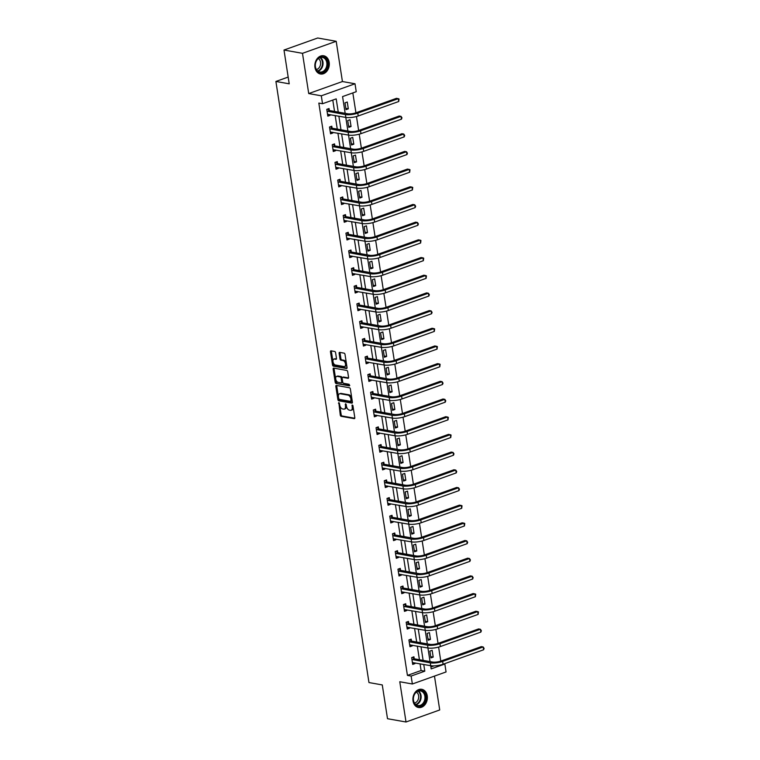 <?xml version="1.0" encoding="UTF-8"?>
<svg xmlns="http://www.w3.org/2000/svg" width="760" height="760" viewBox="0 0 760 760"><rect width="100%" height="100%" fill="white"/><g stroke="black" fill="none" stroke-linecap="round" stroke-linejoin="round"><path stroke-width="1.14" d="M338.837 402.562L340.271 415.074A1.168 0.674 -109.6 0 0 341.173 416.318L354.245 418.637A1.168 0.674 -109.6 0 0 354.464 418.627A1.168 0.674 -109.6 0 0 354.806 417.658L352.972 405.83L352.184 404.976L352.194 407.18A3.724 2.156 -109.6 0 1 351.12 410.276A3.724 2.156 -109.6 0 1 350.417 410.324L349.324 410.134A3.724 2.156 -109.6 0 1 346.455 406.163L345.591 403.759L345.439 405.983A3.724 2.156 -109.6 0 1 344.365 409.079A3.724 2.156 -109.6 0 1 343.662 409.127L342.57 408.937A3.724 2.156 -109.6 0 1 339.701 404.956L338.837 402.562M314.963 67.412A9.253 7.163 100.1 0 0 320.445 73.995A9.253 7.163 100.1 0 0 329.175 62.339A9.253 7.163 100.1 0 0 323.684 55.765A9.253 7.163 100.1 0 0 314.963 67.412M413.031 700.948A9.253 7.163 100.1 0 0 418.522 707.522A9.253 7.163 100.1 0 0 427.243 695.875A9.253 7.163 100.1 0 0 421.762 689.301A9.253 7.163 100.1 0 0 413.031 700.948M335.597 352.716A1.168 0.674 -109.6 0 0 334.704 351.481L331.037 350.825A1.168 0.674 -109.6 0 0 330.819 350.844A1.168 0.674 -109.6 0 0 330.476 351.804L332.51 364.942A1.168 0.674 -109.6 0 0 333.412 366.177L346.484 368.505A1.168 0.674 -109.6 0 0 346.702 368.486A1.168 0.674 -109.6 0 0 347.044 367.526L345.012 354.388A1.168 0.674 -109.6 0 0 344.109 353.153L339.682 352.365A1.168 0.674 -109.6 0 0 339.463 352.374A1.168 0.674 -109.6 0 0 339.122 353.343L339.995 358.967A1.168 0.674 -109.6 0 0 340.888 360.202L343.092 360.601A3.116 1.805 -109.6 0 1 345.391 363.441A3.116 1.805 -109.6 0 1 344.603 366.51A3.116 1.805 -109.6 0 1 344.014 366.548L335.407 365.019A3.116 1.805 -109.6 0 1 333.099 362.178A3.116 1.805 -109.6 0 1 333.897 359.109A3.116 1.805 -109.6 0 1 334.485 359.072L335.92 359.319A1.168 0.674 -109.6 0 0 336.138 359.309A1.168 0.674 -109.6 0 0 336.471 358.34L335.597 352.716M283.993 50.036L317.699 38L336.195 41.287L302.49 53.324L283.993 50.036L289.218 83.819L275.899 81.453L368.961 682.556L382.28 684.931L387.505 718.713L406.011 722L399.779 681.748L412.357 683.99L411.131 676.048L407.426 675.393L318.829 103.085L322.525 103.74L321.299 95.807L355.005 83.771L356.24 91.703L342.57 96.587L345.163 113.326M302.49 53.324L308.721 93.565L321.299 95.807M336.395 385.434A1.168 0.674 -109.6 0 0 336.176 385.453A1.168 0.674 -109.6 0 0 335.834 386.422L337.867 399.551A1.168 0.674 -109.6 0 0 338.77 400.795L351.842 403.113A1.168 0.674 -109.6 0 0 352.06 403.094A1.168 0.674 -109.6 0 0 352.402 402.135L350.369 388.997A1.168 0.674 -109.6 0 0 349.467 387.762L336.395 385.434M335.188 382.242L333.155 369.113A1.168 0.674 -109.6 0 1 333.498 368.144A1.168 0.674 -109.6 0 1 333.716 368.125L346.788 370.452A1.168 0.674 -109.6 0 1 347.69 371.697L348.555 377.312A1.168 0.674 -109.6 0 1 348.222 378.28A1.168 0.674 -109.6 0 1 348.004 378.299L342.703 377.359A1.168 0.674 -109.6 0 0 342.484 377.368A1.168 0.674 -109.6 0 0 342.142 378.337L342.722 382.071A1.168 0.674 -109.6 0 0 343.624 383.306L349.144 384.294L349.381 385.852L336.091 383.486A1.168 0.674 -109.6 0 1 335.188 382.242L336.101 381.919L334.067 368.79L333.155 369.113M406.011 722L439.717 709.963L434.473 676.096M288.173 77.073L275.899 81.453M407.426 675.393L421.097 670.519L420.052 663.793M419.425 659.708L417.316 646.114M416.68 642.029L414.58 628.425M413.943 624.34L411.844 610.736M411.207 606.651L409.099 593.056M408.471 588.962L406.362 575.367M405.735 571.283L403.626 557.678M402.99 553.593L400.89 539.989M400.254 535.904L398.154 522.31M397.518 518.225L395.409 504.621M394.782 500.536L392.673 486.932M392.046 482.847L389.937 469.252M389.3 465.158L387.201 451.563M386.565 447.478L384.455 433.874M383.828 429.789L381.719 416.185M381.092 412.101L378.983 398.506M378.347 394.411L376.248 380.817M375.611 376.732L373.512 363.128M372.875 359.043L370.766 345.448M370.139 341.354L368.03 327.76M367.403 323.674L365.294 310.07M364.658 305.985L362.558 292.381M361.922 288.297L359.822 274.702M359.185 270.608L357.077 257.013M356.449 252.928L354.341 239.324M353.713 235.239L351.604 221.635M350.968 217.55L348.868 203.956M348.232 199.87L346.132 186.266M345.496 182.181L343.387 168.577M342.76 164.493L340.651 150.898M340.024 146.803L337.915 133.209M337.278 129.124L335.179 115.52M334.542 111.435L332.785 100.082M414.209 658.644L413.924 656.801L411.644 657.619L412.699 664.42L414.979 663.603L414.865 662.872M411.474 640.956L411.188 639.122L408.909 639.929L409.963 646.731L412.243 645.924L412.129 645.192M408.728 623.276L408.452 621.433L406.173 622.24L407.227 629.052L409.498 628.235L409.383 627.503M405.992 605.587L405.707 603.744L403.437 604.561L404.481 611.363L406.762 610.546L406.647 609.814M403.256 587.898L402.971 586.055L400.691 586.872L401.745 593.674L404.026 592.857L403.911 592.125M400.52 570.209L400.235 568.375L397.955 569.183L399.009 575.985L401.29 575.178L401.175 574.446M397.784 552.529L397.499 550.686L395.219 551.503L396.273 558.306L398.553 557.489L398.44 556.757M395.038 534.841L394.753 532.997L392.483 533.814L393.537 540.616L395.808 539.799L395.694 539.068M392.302 517.151L392.017 515.318L389.747 516.125L390.792 522.928L393.072 522.12L392.958 521.389M389.566 499.472L389.281 497.629L387.001 498.436L388.056 505.238L390.336 504.431L390.222 503.7M386.83 481.783L386.545 479.94L384.265 480.757L385.32 487.559L387.6 486.742L387.486 486.01M384.094 464.094L383.809 462.251L381.529 463.068L382.584 469.87L384.854 469.053L384.75 468.322M381.349 446.405L381.064 444.572L378.793 445.379L379.848 452.181L382.118 451.373L382.005 450.642M378.613 428.726L378.328 426.882L376.048 427.699L377.102 434.501L379.382 433.684L379.269 432.953M375.877 411.036L375.592 409.193L373.312 410.01L374.366 416.812L376.647 415.995L376.533 415.264M373.141 393.347L372.856 391.514L370.576 392.322L371.63 399.123L373.91 398.316L373.796 397.584M370.405 375.668L370.12 373.825L367.84 374.632L368.894 381.434L371.165 380.627L371.06 379.895M367.659 357.979L367.374 356.136L365.104 356.953L366.149 363.755L368.429 362.938L368.315 362.206M364.923 340.29L364.638 338.447L362.358 339.264L363.413 346.066L365.693 345.249L365.579 344.517M362.188 322.601L361.902 320.767L359.623 321.575L360.677 328.377L362.957 327.57L362.843 326.838M359.452 304.922L359.166 303.078L356.887 303.895L357.941 310.697L360.221 309.88L360.107 309.149M356.716 287.233L356.43 285.389L354.151 286.206L355.205 293.008L357.476 292.191L357.361 291.46M353.97 269.543L353.685 267.71L351.415 268.517L352.459 275.32L354.74 274.512L354.625 273.78M351.234 251.864L350.949 250.021L348.669 250.828L349.724 257.63L352.003 256.823L351.889 256.091M348.498 234.175L348.213 232.332L345.933 233.149L346.988 239.951L349.267 239.134L349.153 238.402M345.762 216.486L345.477 214.643L343.197 215.46L344.251 222.262L346.531 221.445L346.417 220.714M343.016 198.797L342.731 196.964L340.461 197.771L341.515 204.573L343.786 203.766L343.672 203.034M340.28 181.118L339.995 179.274L337.725 180.091L338.77 186.893L341.05 186.076L340.936 185.345M337.544 163.428L337.26 161.585L334.979 162.402L336.034 169.204L338.314 168.387L338.2 167.656M334.808 145.739L334.523 143.897L332.243 144.714L333.298 151.516L335.578 150.708L335.464 149.976M332.072 128.05L331.787 126.217L329.507 127.025L330.562 133.827L332.842 133.019L332.728 132.287M329.327 110.371L329.042 108.528L326.772 109.345L327.826 116.147L330.096 115.33L329.983 114.598M440.781 661.086L438.615 647.092M438.045 643.406L435.879 629.413M435.309 625.717L433.143 611.724M432.573 608.028L430.407 594.035M429.837 590.339L427.671 576.356M427.091 572.66L424.925 558.667M424.356 554.971L422.19 540.977M421.619 537.282L419.453 523.288M390.516 515.85L392.559 517.341L410.656 520.553A5.938 1.52 -8.8 0 0 418.912 519.583L416.717 505.609M416.147 501.913L413.981 487.92M413.402 484.224L411.236 470.231M382.299 462.792L384.341 464.284L402.439 467.495A5.938 1.52 -8.8 0 0 410.695 466.526L408.5 452.542M407.93 448.856L405.764 434.862M405.194 431.167L403.028 417.173M374.081 409.735L376.133 411.217L394.231 414.438A5.938 1.52 -8.8 0 0 402.486 413.469L400.292 399.484M399.712 395.789L397.546 381.805M396.976 378.109L394.81 364.116M365.873 356.677L367.916 358.159L386.013 361.38A5.938 1.52 -8.8 0 0 394.269 360.411L392.074 346.427M391.505 342.731L389.338 328.738M388.759 325.052L386.593 311.058M357.656 303.62L359.708 305.102L377.805 308.322A5.938 1.52 -8.8 0 0 386.051 307.353L383.857 293.37M383.287 289.674L381.121 275.68M352.184 268.242L354.226 269.733L372.324 272.945A5.938 1.52 -8.8 0 0 380.579 271.976L378.385 258.001M377.815 254.305L375.649 240.312M375.07 236.616L372.903 222.623M343.966 215.184L346.009 216.676L364.106 219.887A5.938 1.52 -8.8 0 0 372.362 218.918L370.167 204.934M369.597 201.248L367.431 187.255M366.861 183.559L364.695 169.566M335.749 162.127L337.801 163.609L355.898 166.829A5.938 1.52 -8.8 0 0 364.154 165.861L361.959 151.876M361.38 148.181L359.214 134.197M358.644 130.501L356.478 116.508M327.541 109.069L329.584 110.552L347.681 113.772A5.938 1.52 -8.8 0 0 355.937 112.803L352.83 92.929M430.882 667.024L434.102 665.874M433.2 657.106L432.145 650.303L429.865 651.111L430.92 657.913L433.2 657.106L430.73 656.659M430.464 639.417L429.409 632.614L427.13 633.422L428.184 640.233L430.464 639.417L427.984 638.98M427.719 621.727L426.673 614.925L424.394 615.742L425.448 622.544L427.719 621.727L425.248 621.29M424.983 604.048L423.928 597.236L421.658 598.053L422.702 604.856L424.983 604.048L422.512 603.601M422.247 586.359L421.192 579.557L418.912 580.364L419.966 587.167L422.247 586.359L419.776 585.922M419.51 568.67L418.456 561.868L416.176 562.685L417.231 569.487L419.51 568.67L417.041 568.233M416.774 550.981L415.72 544.179L413.44 544.996L414.494 551.798L416.774 550.981L414.295 550.544M414.029 533.302L412.974 526.5L410.704 527.307L411.758 534.109L414.029 533.302L411.559 532.855M411.293 515.612L410.238 508.81L407.968 509.618L409.013 516.429L411.293 515.612L408.823 515.175M408.557 497.923L407.502 491.122L405.222 491.939L406.277 498.74L408.557 497.923L406.087 497.486M405.821 480.234L404.766 473.433L402.486 474.249L403.541 481.051L405.821 480.234L403.351 479.798M403.085 462.555L402.03 455.753L399.75 456.56L400.805 463.362L403.085 462.555L400.606 462.118M400.339 444.866L399.285 438.064L397.014 438.881L398.069 445.683L400.339 444.866L397.869 444.429M397.603 427.177L396.549 420.375L394.269 421.192L395.323 427.994L397.603 427.177L395.133 426.74M394.867 409.498L393.813 402.695L391.533 403.503L392.587 410.305L394.867 409.498L392.397 409.051M392.131 391.808L391.077 385.006L388.797 385.814L389.851 392.616L392.131 391.808L389.661 391.372M389.386 374.119L388.341 367.317L386.061 368.134L387.115 374.937L389.386 374.119L386.916 373.683M386.65 356.43L385.595 349.628L383.325 350.445L384.37 357.248L386.65 356.43L384.18 355.993M383.914 338.751L382.859 331.949L380.579 332.756L381.634 339.558L383.914 338.751L381.444 338.314M381.178 321.062L380.123 314.26L377.844 315.077L378.898 321.879L381.178 321.062L378.708 320.625M378.442 303.373L377.387 296.571L375.108 297.388L376.162 304.19L378.442 303.373L375.962 302.936M375.697 285.694L374.651 278.892L372.372 279.699L373.426 286.501L375.697 285.694L373.226 285.247M372.96 268.005L371.906 261.202L369.635 262.01L370.68 268.812L372.96 268.005L370.49 267.567M370.224 250.315L369.17 243.513L366.89 244.33L367.945 251.133L370.224 250.315L367.755 249.878M367.488 232.626L366.434 225.825L364.154 226.641L365.209 233.443L367.488 232.626L365.019 232.189M364.752 214.947L363.698 208.145L361.418 208.952L362.472 215.755L364.752 214.947L362.273 214.5M362.007 197.258L360.962 190.456L358.682 191.273L359.736 198.075L362.007 197.258L359.537 196.821M359.271 179.569L358.216 172.767L355.946 173.584L356.991 180.386L359.271 179.569L356.801 179.132M356.535 161.889L355.481 155.088L353.2 155.895L354.255 162.697L356.535 161.889L354.065 161.443M353.799 144.2L352.744 137.398L350.464 138.206L351.519 145.008L353.799 144.2L351.329 143.763M351.063 126.511L350.008 119.71L347.728 120.526L348.783 127.328L351.063 126.511L348.584 126.075M348.317 108.822L347.263 102.02L344.992 102.837L346.047 109.639L348.317 108.822L345.847 108.385M308.721 93.565L342.427 81.538L336.195 41.287M342.427 81.538L355.005 83.771M444.096 663.889L444.837 664.021L446.063 671.954L412.357 683.99M338.248 112.09L336.195 98.866L322.525 103.74M411.131 676.048L424.792 671.175L423.757 664.458M423.12 660.364L421.012 646.769M420.384 642.684L418.276 629.081M417.648 624.995L415.54 611.392M414.903 607.306L412.803 593.712M412.167 589.627L410.067 576.023M409.431 571.938L407.322 558.334M406.695 554.249L404.586 540.654M403.959 536.56L401.85 522.966M401.213 518.88L399.114 505.276M398.477 501.192L396.378 487.587M395.741 483.502L393.632 469.908M393.005 465.823L390.897 452.219M390.269 448.134L388.16 434.53M387.524 430.445L385.424 416.851M384.788 412.756L382.688 399.161M382.052 395.077L379.943 381.472M379.316 377.387L377.207 363.784M376.58 359.698L374.471 346.104M373.834 342.019L371.735 328.415M371.099 324.33L368.99 310.726M368.362 306.641L366.253 293.047M365.626 288.952L363.517 275.358M362.881 271.272L360.781 257.668M360.145 253.583L358.045 239.98M357.409 235.894L355.3 222.3M354.673 218.215L352.564 204.611M351.937 200.526L349.828 186.922M349.191 182.837L347.092 169.243M346.455 165.148L344.356 151.553M343.719 147.468L341.61 133.864M340.983 129.78L338.874 116.175M430.673 665.684L431.167 668.895L444.837 664.021M345.8 117.41L347.899 131.005M348.536 135.1L350.635 148.694M351.272 152.779L353.381 166.383M354.008 170.468L356.117 184.072M356.744 188.157L358.853 201.751M359.49 205.836L361.589 219.44M362.226 223.525L364.325 237.13M364.962 241.214L367.07 254.809M367.697 258.903L369.806 272.498M370.443 276.583L372.542 290.187M373.179 294.272L375.278 307.876M375.915 311.961L378.024 325.555M378.651 329.64L380.76 343.244M381.387 347.329L383.496 360.933M384.132 365.019L386.232 378.613M386.868 382.707L388.968 396.302M389.604 400.387L391.713 413.991M392.34 418.076L394.449 431.68M395.077 435.765L397.185 449.359M397.822 453.445L399.921 467.048M400.558 471.133L402.658 484.737M403.294 488.822L405.403 502.417M406.03 506.511L408.139 520.106M408.766 524.191L410.875 537.795M411.512 541.88L413.611 555.484M414.248 559.569L416.347 573.163M416.983 577.258L419.092 590.852M419.719 594.938L421.828 608.542M422.455 612.626L424.565 626.221M425.201 630.315L427.3 643.91M427.937 647.995L430.046 661.599M421.097 670.519L424.792 671.175M414.979 663.603L412.509 663.167M412.243 645.924L409.763 645.477M409.498 628.235L407.027 627.798M406.762 610.546L404.291 610.109M404.026 592.857L401.555 592.42M401.29 575.178L398.82 574.74M398.553 557.489L396.074 557.052M395.808 539.799L393.338 539.362M393.072 522.12L390.602 521.673M390.336 504.431L387.866 503.994M387.6 486.742L385.13 486.305M384.854 469.053L382.384 468.616M382.118 451.373L379.648 450.936M379.382 433.684L376.912 433.248M376.647 415.995L374.176 415.558M373.91 398.316L371.431 397.869M371.165 380.627L368.695 380.19M368.429 362.938L365.959 362.501M365.693 345.249L363.223 344.812M362.957 327.57L360.487 327.123M360.221 309.88L357.741 309.444M357.476 292.191L355.005 291.755M354.74 274.512L352.269 274.065M352.003 256.823L349.534 256.386M349.267 239.134L346.798 238.697M346.531 221.445L344.052 221.008M343.786 203.766L341.316 203.319M341.05 186.076L338.58 185.639M338.314 168.387L335.844 167.95M335.578 150.708L333.108 150.261M332.842 133.019L330.363 132.582M330.096 115.33L327.626 114.893M344.365 409.079L345.277 408.756A3.724 2.156 -109.6 0 0 346.351 405.659L345.439 405.983M346.151 404.367L346.351 405.659M351.12 410.276L352.032 409.953A3.724 2.156 -109.6 0 0 353.106 406.856L352.194 407.18M352.906 405.574L353.106 406.856M339.397 403.17L341.183 414.751A1.168 0.674 -109.6 0 0 342.085 415.986L354.777 418.247M336.775 385.5A1.168 0.674 -109.6 0 0 336.747 386.089L338.779 399.228A1.168 0.674 -109.6 0 0 339.682 400.463L352.374 402.724M338.694 398.506L339.33 399.38L350.806 401.413L350.94 399.114A3.724 2.156 -109.6 0 0 348.07 395.143L340.224 393.747A3.724 2.156 -109.6 0 0 339.52 393.794A3.724 2.156 -109.6 0 0 338.447 396.891L338.694 398.506M351.082 401.318L352.099 400.397L351.196 400.729M339.52 393.794L340.433 393.471A3.724 2.156 -109.6 0 1 341.135 393.423L348.973 394.81A3.724 2.156 -109.6 0 1 351.851 398.791L352.099 400.397M334.096 368.201A1.168 0.674 -109.6 0 0 334.067 368.79M348.536 377.91L343.615 377.026A1.168 0.674 -109.6 0 0 343.397 377.045A1.168 0.674 -109.6 0 0 343.216 377.169M349.78 385.434L336.091 383.486M337.202 376.38A3.116 1.805 -109.6 0 0 336.613 376.418A3.116 1.805 -109.6 0 0 335.815 379.487A3.116 1.805 -109.6 0 0 338.124 382.327L341.154 382.869A1.168 0.674 -109.6 0 0 341.373 382.859A1.168 0.674 -109.6 0 0 341.705 381.89L341.126 378.157A1.168 0.674 -109.6 0 0 340.233 376.922L337.202 376.38L338.105 376.058A3.116 1.805 -109.6 0 0 337.526 376.095L336.613 376.418M342.066 382.546A1.168 0.674 -109.6 0 0 342.285 382.527A1.168 0.674 -109.6 0 0 342.617 381.558L341.705 381.89M338.105 376.058L341.145 376.589A1.168 0.674 -109.6 0 1 342.038 377.834L342.617 381.558M336.101 381.919A1.168 0.674 -109.6 0 0 337.003 383.163M333.897 359.109L334.808 358.786A3.116 1.805 -109.6 0 1 335.397 358.739L336.442 358.929M344.603 366.51L345.505 366.187A3.116 1.805 -109.6 0 0 346.303 363.118A3.116 1.805 -109.6 0 0 344.005 360.269L343.092 360.601M340.062 352.431A1.168 0.674 -109.6 0 0 340.034 353.02L340.908 358.644A1.168 0.674 -109.6 0 0 341.8 359.879L344.005 360.269M331.417 350.892A1.168 0.674 -109.6 0 0 331.388 351.481L333.422 364.619A1.168 0.674 -109.6 0 0 334.324 365.854L347.016 368.115M413.07 662.558L412.452 662.815M412.414 662.577L430.72 665.693L430.284 662.862L411.93 659.461M412.414 657.343L414.466 658.834L432.563 662.045A5.938 1.52 -8.8 0 0 440.819 661.077L481.308 646.617L483.16 646.95L442.662 661.409A8.901 2.28 171.2 0 1 430.284 662.862M483.597 649.781L483.16 646.95L484.101 648.413L483.597 649.781L443.108 664.24A8.901 2.28 171.2 0 1 430.72 665.693M414.466 658.834L412.186 659.642M415.445 692.778A8.008 6.204 -79.9 0 1 424.279 692.578A8.008 6.204 -79.9 0 1 423.652 703.836A8.008 6.204 -79.9 0 1 414.817 704.035A8.008 6.204 -79.9 0 1 415.445 692.778M422.978 703.361A7.419 5.738 100.1 0 0 424.802 695.827A7.419 5.738 100.1 0 0 420.479 690.935A7.419 5.738 100.1 0 0 415.378 693.12A7.419 5.738 100.1 0 0 413.554 700.653A7.419 5.738 100.1 0 0 417.886 705.546A7.419 5.738 100.1 0 0 422.978 703.361M416.423 692.084A5.843 4.522 -79.9 0 1 417.116 701.375A5.843 4.522 -79.9 0 1 414.476 703.067M417.943 707.361L417.734 707.322A9.196 7.115 100.1 0 0 417.943 707.361A9.196 7.115 100.1 0 0 424.26 704.653A9.196 7.115 100.1 0 0 426.531 695.314A9.196 7.115 100.1 0 0 421.163 689.253A9.196 7.115 100.1 0 0 420.916 689.216M327.626 62.577A8.008 6.204 -79.9 0 1 322.658 72.428A8.008 6.204 -79.9 0 1 315.324 66.965A8.008 6.204 -79.9 0 1 320.292 57.123A8.008 6.204 -79.9 0 1 327.626 62.577M315.409 66.737A7.419 5.738 100.1 0 0 319.808 72.01A7.419 5.738 100.1 0 0 326.8 62.671A7.419 5.738 100.1 0 0 322.401 57.399A7.419 5.738 100.1 0 0 315.409 66.737M318.354 58.558A5.843 4.522 -79.9 0 1 320.53 62.206A5.843 4.522 -79.9 0 1 316.397 69.53M319.627 73.777A9.196 7.115 100.1 0 0 319.865 73.824A9.196 7.115 100.1 0 0 328.538 62.253A9.196 7.115 100.1 0 0 323.085 55.717A9.196 7.115 100.1 0 0 322.838 55.679L323.085 55.717M410.334 644.869L409.716 645.126M409.678 644.898L427.984 648.005L427.548 645.173L409.193 641.772M409.678 639.654L411.72 641.145L429.818 644.356A5.938 1.52 -8.8 0 0 438.073 643.387L478.572 628.938L480.424 629.261L439.926 643.72A8.901 2.28 171.2 0 1 427.548 645.173M480.861 632.101L480.424 629.261L481.365 630.724L480.861 632.101L440.363 646.551A8.901 2.28 171.2 0 1 427.984 648.005M411.72 641.145L409.45 641.953M407.597 627.181L406.97 627.437M406.942 627.209L425.248 630.325L424.812 627.484L406.457 624.083M406.942 621.965L408.984 623.457L427.082 626.677A5.938 1.52 -8.8 0 0 435.337 625.708L475.836 611.249L477.688 611.582L437.19 626.031A8.901 2.28 171.2 0 1 424.812 627.484M478.125 614.413L477.688 611.582L478.448 611.904L478.125 614.413L437.627 628.871A8.901 2.28 171.2 0 1 425.248 630.325M408.984 623.457L406.714 624.274M404.861 609.501L404.234 609.748M404.197 609.52L422.512 612.636L422.066 609.795L403.721 606.394M404.206 604.285L406.248 605.767L424.346 608.988A5.938 1.52 -8.8 0 0 432.601 608.019L473.1 593.56L474.952 593.892L434.454 608.351A8.901 2.28 171.2 0 1 422.066 609.795M475.389 596.723L474.952 593.892L475.712 594.216L475.389 596.723L434.891 611.183A8.901 2.28 171.2 0 1 422.512 612.636M406.248 605.767L403.969 606.584M402.125 591.812L401.498 592.068M401.46 591.831L419.767 594.947L419.33 592.116L400.976 588.715M401.47 586.596L403.512 588.088L421.61 591.299A5.938 1.52 -8.8 0 0 429.865 590.33L470.364 575.88L472.207 576.203L431.718 590.663A8.901 2.28 171.2 0 1 419.33 592.116M472.653 579.034L472.207 576.203L473.147 577.667L472.653 579.034L432.155 593.494A8.901 2.28 171.2 0 1 419.767 594.947M403.512 588.088L401.233 588.895M399.38 574.123L398.762 574.38M398.724 574.151L417.031 577.258L416.594 574.427L398.24 571.026M398.724 568.908L400.776 570.399L418.874 573.61A5.938 1.52 -8.8 0 0 427.13 572.65L467.618 558.192L469.471 558.514L428.972 572.973A8.901 2.28 171.2 0 1 416.594 574.427M469.908 561.355L469.471 558.514L470.411 559.977L469.908 561.355L429.419 575.804A8.901 2.28 171.2 0 1 417.031 577.258M400.776 570.399L398.497 571.207M396.644 556.443L396.026 556.69M395.988 556.462L414.295 559.578L413.858 556.738L395.504 553.337M395.988 551.228L398.031 552.71L416.128 555.931A5.938 1.52 -8.8 0 0 424.384 554.961L464.882 540.503L466.735 540.835L426.236 555.284A8.901 2.28 171.2 0 1 413.858 556.738M467.172 543.666L466.735 540.835L467.675 542.298L467.172 543.666L426.673 558.125A8.901 2.28 171.2 0 1 414.295 559.578M398.031 552.71L395.76 553.527M393.908 538.755L393.281 539.011M393.252 538.774L411.559 541.889L411.112 539.058L392.768 535.658M393.252 533.539L395.295 535.021L413.392 538.241A5.938 1.52 -8.8 0 0 421.648 537.272L462.147 522.813L463.999 523.146L423.5 537.605A8.901 2.28 171.2 0 1 411.112 539.058M464.436 525.977L463.999 523.146L464.759 523.478L464.436 525.977L423.938 540.436A8.901 2.28 171.2 0 1 411.559 541.889M395.295 535.021L393.015 535.838M391.172 521.065L390.545 521.322M390.507 521.084L408.813 524.2L408.376 521.369L390.022 517.968M418.912 519.583L459.41 505.134L461.263 505.457L420.764 519.916A8.901 2.28 171.2 0 1 408.376 521.369M461.7 508.297L461.263 505.457L462.023 505.789L461.7 508.297L421.202 522.747A8.901 2.28 171.2 0 1 408.813 524.2M392.559 517.341L390.279 518.149M388.426 503.376L387.809 503.633M387.771 503.405L406.077 506.521L405.64 503.681L387.286 500.279M387.771 498.161L389.823 499.653L407.92 502.873A5.938 1.52 -8.8 0 0 416.176 501.904L456.674 487.445L458.517 487.778L418.028 502.227A8.901 2.28 171.2 0 1 405.64 503.681M458.964 490.608L458.517 487.778L459.458 489.231L458.964 490.608L418.465 505.067A8.901 2.28 171.2 0 1 406.077 506.521M389.823 499.653L387.543 500.469M385.69 485.697L385.073 485.944M385.035 485.716L403.341 488.832L402.904 485.991L384.55 482.59M385.035 480.481L387.087 481.963L405.184 485.184A5.938 1.52 -8.8 0 0 413.44 484.215L453.929 469.756L455.781 470.088L415.283 484.548A8.901 2.28 171.2 0 1 402.904 485.991M456.219 472.919L455.781 470.088L456.722 471.551L456.219 472.919L415.729 487.378A8.901 2.28 171.2 0 1 403.341 488.832M387.087 481.963L384.807 482.78M382.954 468.008L382.337 468.264M382.299 468.027L400.606 471.143L400.168 468.312L381.815 464.911M410.695 466.526L451.193 452.067L453.045 452.399L412.547 466.858A8.901 2.28 171.2 0 1 400.168 468.312M453.483 455.23L453.045 452.399L453.986 453.862L453.483 455.23L412.984 469.69A8.901 2.28 171.2 0 1 400.606 471.143M384.341 464.284L382.071 465.091M380.219 450.319L379.591 450.575M379.563 450.347L397.869 453.454L397.423 450.623L379.078 447.222M379.563 445.103L381.606 446.595L399.703 449.806A5.938 1.52 -8.8 0 0 407.959 448.837L448.457 434.387L450.309 434.71L409.811 449.169A8.901 2.28 171.2 0 1 397.423 450.623M450.747 437.551L450.309 434.71L451.07 435.043L450.747 437.551L410.248 452A8.901 2.28 171.2 0 1 397.869 453.454M381.606 446.595L379.325 447.402M377.483 432.63L376.856 432.887M376.817 432.659L395.124 435.774L394.687 432.934L376.333 429.533M376.827 427.424L378.869 428.906L396.967 432.126A5.938 1.52 -8.8 0 0 405.222 431.158L445.721 416.698L447.573 417.031L407.075 431.48A8.901 2.28 171.2 0 1 394.687 432.934M448.01 419.862L447.573 417.031L448.333 417.354L448.01 419.862L407.512 434.321A8.901 2.28 171.2 0 1 395.124 435.774M378.869 428.906L376.589 429.723M374.737 414.95L374.119 415.207M374.081 414.969L392.388 418.085L391.951 415.255L373.597 411.853M402.486 413.469L442.985 399.009L444.828 399.342L404.329 413.801A8.901 2.28 171.2 0 1 391.951 415.255M445.265 402.173L444.828 399.342L445.769 400.805L445.265 402.173L404.776 416.632A8.901 2.28 171.2 0 1 392.388 418.085M376.133 411.217L373.853 412.034M372.001 397.262L371.383 397.518M371.345 397.28L389.652 400.397L389.215 397.565L370.861 394.165M371.345 392.046L373.397 393.537L391.495 396.748A5.938 1.52 -8.8 0 0 399.75 395.779L440.24 381.33L442.092 381.653L401.594 396.112A8.901 2.28 171.2 0 1 389.215 397.565M442.529 384.493L442.092 381.653L443.033 383.116L442.529 384.493L402.03 398.943A8.901 2.28 171.2 0 1 389.652 400.397M373.397 393.537L371.117 394.345M369.265 379.572L368.638 379.829M368.609 379.601L386.916 382.717L386.479 379.876L368.125 376.476M368.609 374.357L370.652 375.849L388.749 379.069A5.938 1.52 -8.8 0 0 397.005 378.1L437.503 363.641L439.356 363.974L398.858 378.423A8.901 2.28 171.2 0 1 386.479 379.876M439.793 366.805L439.356 363.974L440.116 364.297L439.793 366.805L399.294 381.263A8.901 2.28 171.2 0 1 386.916 382.717M370.652 375.849L368.381 376.666M366.529 361.893L365.902 362.14M365.864 361.912L384.18 365.028L383.733 362.188L365.389 358.786M394.269 360.411L434.767 345.952L436.62 346.284L396.122 360.743A8.901 2.28 171.2 0 1 383.733 362.188M437.057 349.115L436.62 346.284L437.38 346.608L437.057 349.115L396.558 363.574A8.901 2.28 171.2 0 1 384.18 365.028M367.916 358.159L365.636 358.976M363.793 344.204L363.166 344.46M363.128 344.223L381.434 347.339L380.998 344.508L362.644 341.107M363.137 338.988L365.18 340.48L383.277 343.691A5.938 1.52 -8.8 0 0 391.533 342.722L432.031 328.263L433.874 328.595L393.385 343.055A8.901 2.28 171.2 0 1 380.998 344.508M434.321 331.426L433.874 328.595L434.644 328.928L434.321 331.426L393.822 345.885A8.901 2.28 171.2 0 1 381.434 347.339M365.18 340.48L362.9 341.287M361.048 326.515L360.43 326.772M360.392 326.543L378.698 329.65L378.262 326.819L359.908 323.418M360.392 321.299L362.444 322.791L380.541 326.002A5.938 1.52 -8.8 0 0 388.797 325.033L429.295 310.584L431.138 310.906L390.64 325.365A8.901 2.28 171.2 0 1 378.262 326.819M431.575 313.747L431.138 310.906L432.079 312.369L431.575 313.747L391.087 328.197A8.901 2.28 171.2 0 1 378.698 329.65M362.444 322.791L360.164 323.599M358.312 308.826L357.694 309.082M357.656 308.854L375.962 311.97L375.526 309.13L357.172 305.729M386.051 307.353L426.55 292.894L428.402 293.227L387.904 307.676A8.901 2.28 171.2 0 1 375.526 309.13M428.839 296.058L428.402 293.227L429.343 294.69L428.839 296.058L388.341 310.517A8.901 2.28 171.2 0 1 375.962 311.97M359.708 305.102L357.428 305.919M355.575 291.147L354.948 291.394M354.92 291.166L373.226 294.281L372.79 291.451L354.435 288.049M354.92 285.931L356.962 287.413L375.06 290.633A5.938 1.52 -8.8 0 0 383.315 289.665L423.814 275.205L425.666 275.538L385.168 289.997A8.901 2.28 171.2 0 1 372.79 291.451M426.103 278.369L425.666 275.538L426.426 275.87L426.103 278.369L385.605 292.828A8.901 2.28 171.2 0 1 373.226 294.281M356.962 287.413L354.692 288.23M352.839 273.457L352.212 273.714M352.174 273.476L370.49 276.592L370.044 273.762L351.699 270.36M380.579 271.976L421.078 257.526L422.93 257.849L382.432 272.308A8.901 2.28 171.2 0 1 370.044 273.762M423.367 260.69L422.93 257.849L423.69 258.181L423.367 260.69L382.869 275.139A8.901 2.28 171.2 0 1 370.49 276.592M354.226 269.733L351.947 270.541M350.103 255.769L349.476 256.025M349.438 255.797L367.745 258.903L367.308 256.072L348.954 252.672M349.448 250.553L351.49 252.044L369.588 255.265A5.938 1.52 -8.8 0 0 377.844 254.296L418.342 239.837L420.185 240.16L379.696 254.619A8.901 2.28 171.2 0 1 367.308 256.072M420.631 243L420.185 240.16L420.954 240.493L420.631 243L380.133 257.459A8.901 2.28 171.2 0 1 367.745 258.903M351.49 252.044L349.21 252.862M347.358 238.089L346.74 238.336M346.702 238.108L365.009 241.224L364.572 238.383L346.218 234.982M346.702 232.873L348.755 234.355L366.852 237.576A5.938 1.52 -8.8 0 0 375.108 236.607L415.596 222.148L417.449 222.48L376.95 236.93A8.901 2.28 171.2 0 1 364.572 238.383M417.886 225.311L417.449 222.48L418.389 223.943L417.886 225.311L377.397 239.77A8.901 2.28 171.2 0 1 365.009 241.224M348.755 234.355L346.474 235.173M344.622 220.4L344.005 220.656M343.966 220.419L362.273 223.535L361.836 220.704L343.482 217.303M372.362 218.918L412.86 204.459L414.713 204.791L374.214 219.25A8.901 2.28 171.2 0 1 361.836 220.704M415.15 207.623L414.713 204.791L415.653 206.255L415.15 207.623L374.651 222.082A8.901 2.28 171.2 0 1 362.273 223.535M346.009 216.676L343.738 217.483M341.886 202.711L341.259 202.968M341.231 202.739L359.537 205.846L359.1 203.015L340.746 199.614M341.231 197.495L343.273 198.987L361.37 202.198A5.938 1.52 -8.8 0 0 369.626 201.229L410.124 186.78L411.977 187.102L371.478 201.561A8.901 2.28 171.2 0 1 359.1 203.015M412.414 189.943L411.977 187.102L412.737 187.435L412.414 189.943L371.916 204.392A8.901 2.28 171.2 0 1 359.537 205.846M343.273 198.987L341.002 199.794M339.15 185.022L338.523 185.278M338.485 185.05L356.791 188.166L356.354 185.326L338.01 181.925M338.494 179.816L340.537 181.298L358.635 184.518A5.938 1.52 -8.8 0 0 366.89 183.549L407.388 169.09L409.241 169.423L368.742 183.873A8.901 2.28 171.2 0 1 356.354 185.326M409.678 172.254L409.241 169.423L410.001 169.746L409.678 172.254L369.18 186.713A8.901 2.28 171.2 0 1 356.791 188.166M340.537 181.298L338.257 182.115M336.404 167.343L335.787 167.589M335.749 167.361L354.055 170.477L353.618 167.647L335.264 164.245M364.154 165.861L404.652 151.401L406.495 151.734L366.006 166.193A8.901 2.28 171.2 0 1 353.618 167.647M406.942 154.565L406.495 151.734L407.436 153.197L406.942 154.565L366.443 169.024A8.901 2.28 171.2 0 1 354.055 170.477M337.801 163.609L335.521 164.426M333.668 149.654L333.051 149.91M333.013 149.673L351.32 152.788L350.882 149.957L332.528 146.556M333.013 144.438L335.065 145.93L353.162 149.141A5.938 1.52 -8.8 0 0 361.418 148.171L401.907 133.722L403.759 134.045L363.261 148.504A8.901 2.28 171.2 0 1 350.882 149.957M404.197 136.886L403.759 134.045L404.7 135.508L404.197 136.886L363.707 151.335A8.901 2.28 171.2 0 1 351.32 152.788M335.065 145.93L332.785 146.737M330.933 131.964L330.315 132.221M330.277 131.993L348.584 135.1L348.147 132.268L329.792 128.868M330.277 126.749L332.32 128.24L350.417 131.461A5.938 1.52 -8.8 0 0 358.673 130.492L399.171 116.033L401.023 116.356L360.525 130.815A8.901 2.28 171.2 0 1 348.147 132.268M401.46 119.197L401.023 116.356L401.964 117.819L401.46 119.197L360.962 133.655A8.901 2.28 171.2 0 1 348.584 135.1M332.32 128.24L330.049 129.057M328.197 114.285L327.57 114.532M327.541 114.304L345.847 117.42L345.401 114.579L327.056 111.178M355.937 112.803L396.435 98.344L398.287 98.677L357.789 113.126A8.901 2.28 171.2 0 1 345.401 114.579M398.724 101.507L398.287 98.677L399.048 98.999L398.724 101.507L358.226 115.966A8.901 2.28 171.2 0 1 345.847 117.42M329.584 110.552L327.303 111.368M339.292 402.952L338.447 403.247M352.801 405.346L351.956 405.65M346.047 404.149L345.202 404.453M342.085 415.986L341.173 416.318M341.183 414.751L340.271 415.074M339.682 400.463L338.77 400.795M338.779 399.228L337.867 399.551M336.747 386.089L335.834 386.422M351.851 398.791L350.94 399.114M348.973 394.81L348.07 395.143M341.135 393.423L340.224 393.747M343.615 377.026L342.703 377.359M342.038 377.834L341.126 378.157M341.145 376.589L340.233 376.922M335.397 358.739L334.485 359.072M341.8 359.879L340.888 360.202M340.908 358.644L339.995 358.967M340.034 353.02L339.122 353.343M334.324 365.854L333.412 366.177M333.422 364.619L332.51 364.942M331.388 351.481L330.476 351.804M443.108 664.24L442.662 661.409M418.475 691.03A7.419 5.738 -79.9 0 1 419.121 702.677A7.419 5.738 -79.9 0 1 416.034 704.757M415.644 704.463A7.172 5.548 100.1 0 0 418.627 702.439A7.172 5.548 100.1 0 0 418 691.182M320.397 57.503A7.419 5.738 -79.9 0 1 322.943 61.987A7.419 5.738 -79.9 0 1 317.955 71.231M317.566 70.927A7.172 5.548 100.1 0 0 322.392 61.987A7.172 5.548 100.1 0 0 319.931 57.646M440.363 646.551L439.926 643.72M437.627 628.871L437.19 626.031M434.891 611.183L434.454 608.351M432.155 593.494L431.718 590.663M429.419 575.804L428.972 572.973M426.673 558.125L426.236 555.284M423.938 540.436L423.5 537.605M421.202 522.747L420.764 519.916M418.465 505.067L418.028 502.227M415.729 487.378L415.283 484.548M412.984 469.69L412.547 466.858M410.248 452L409.811 449.169M407.512 434.321L407.075 431.48M404.776 416.632L404.329 413.801M402.03 398.943L401.594 396.112M399.294 381.263L398.858 378.423M396.558 363.574L396.122 360.743M393.822 345.885L393.385 343.055M391.087 328.197L390.64 325.365M388.341 310.517L387.904 307.676M385.605 292.828L385.168 289.997M382.869 275.139L382.432 272.308M380.133 257.459L379.696 254.619M377.397 239.77L376.95 236.93M374.651 222.082L374.214 219.25M371.916 204.392L371.478 201.561M369.18 186.713L368.742 183.873M366.443 169.024L366.006 166.193M363.707 151.335L363.261 148.504M360.962 133.655L360.525 130.815M358.226 115.966L357.789 113.126M351.87 401.08L350.959 401.403M343.397 377.045L342.484 377.368M342.285 382.527L341.373 382.859"/></g></svg>
